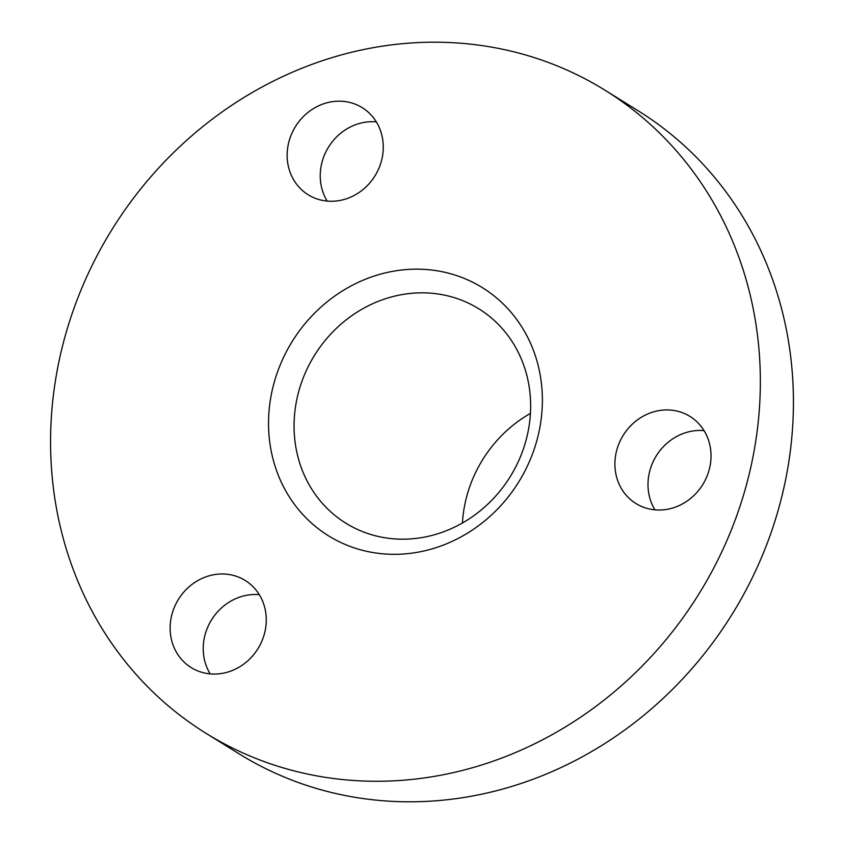 <?xml version="1.0" encoding="UTF-8"?>
<svg xmlns="http://www.w3.org/2000/svg" width="844" height="844" viewBox="0 0 844 844"><rect width="100%" height="100%" fill="white"/><g stroke="black" fill="none" stroke-linecap="round" stroke-linejoin="round"><path stroke-width="1.27" d="M205.978 733.299L239.063 753.819A378.407 345.428 -58.2 0 0 348.488 796.166A378.407 345.428 -58.2 0 0 761.615 557.272A378.407 345.428 -58.2 0 0 638.022 110.701L604.937 90.181A378.407 345.428 121.8 0 1 728.53 536.742A378.407 345.428 121.8 0 1 315.403 775.636A378.407 345.428 121.8 0 1 205.978 733.299A378.407 345.428 121.8 0 1 82.385 286.728A378.407 345.428 121.8 0 1 495.512 47.834A378.407 345.428 121.8 0 1 604.937 90.181M259.308 594.682A51.252 46.779 -58.2 0 0 211.527 619.886A51.252 46.779 -58.2 0 0 210.177 673.881M230.401 574.732A51.252 46.779 -58.2 0 0 174.444 607.089A51.252 46.779 -58.2 0 0 191.187 667.572A51.252 46.779 -58.2 0 0 206.01 673.301A51.252 46.779 -58.2 0 0 261.957 640.944A51.252 46.779 -58.2 0 0 245.214 580.472A51.252 46.779 -58.2 0 0 230.401 574.732M704.075 430.64A51.252 46.779 -58.2 0 0 656.294 455.844A51.252 46.779 -58.2 0 0 654.944 509.839M675.158 410.69A51.252 46.779 -58.2 0 0 619.211 443.047A51.252 46.779 -58.2 0 0 635.943 503.53A51.252 46.779 -58.2 0 0 650.766 509.259A51.252 46.779 -58.2 0 0 706.723 476.913A51.252 46.779 -58.2 0 0 689.981 416.43A51.252 46.779 -58.2 0 0 675.158 410.69M376.318 121.874A51.252 46.779 -58.2 0 0 328.538 147.078A51.252 46.779 -58.2 0 0 327.187 201.083M347.401 101.934A51.252 46.779 -58.2 0 0 291.454 134.291A51.252 46.779 -58.2 0 0 308.187 194.764A51.252 46.779 -58.2 0 0 323.009 200.503A51.252 46.779 -58.2 0 0 378.967 168.146A51.252 46.779 -58.2 0 0 362.224 107.663A51.252 46.779 -58.2 0 0 347.401 101.934M440.199 271.335A146.001 133.278 -58.2 0 0 273.013 386.921A146.001 133.278 -58.2 0 0 370.716 552.145A146.001 133.278 -58.2 0 0 537.902 436.548A146.001 133.278 -58.2 0 0 440.199 271.335M442.372 294.714A126.136 115.143 -58.2 0 0 304.663 374.346A126.136 115.143 -58.2 0 0 345.861 523.196A126.136 115.143 -58.2 0 0 382.332 537.312A126.136 115.143 -58.2 0 0 520.041 457.68A126.136 115.143 -58.2 0 0 478.843 308.83A126.136 115.143 -58.2 0 0 442.372 294.714M530.433 413.381A126.136 115.143 -58.2 0 0 462.438 522.985"/></g></svg>
